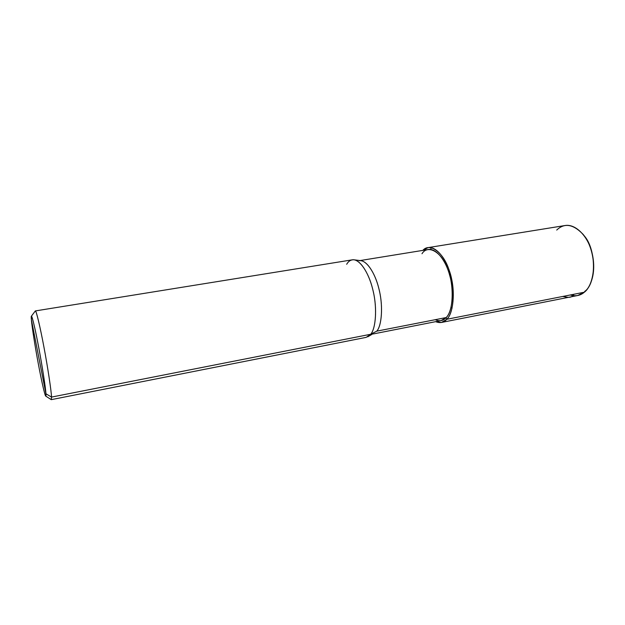 <?xml version="1.0" encoding="UTF-8"?>
<svg xmlns="http://www.w3.org/2000/svg" width="625" height="625" viewBox="0 0 625 625"><rect width="100%" height="100%" fill="white"/><g stroke="black" fill="none" stroke-linecap="round" stroke-linejoin="round"><path stroke-width="0.94" d="M570.266 294.984C575.734 296.539 580.422 295.617 584.336 292.211L446.812 319.281C443.82 322.617 440.102 323.414 435.656 321.664L441.477 322.461L446.812 319.281C453.133 313.562 455.609 292.391 450.695 275.305C446.797 259.711 436.562 246.094 428.047 247.617L422.859 250.383C429.75 242.266 443.453 252.508 448.945 269.656C455.602 286.711 454.148 312.977 446.812 319.281L446.156 317.555L441.055 320.602L373.227 333.953M556.719 230.07C564.383 222.688 573.133 224.07 582.969 234.227C591.938 244.5 596.633 265.773 591.383 281.133C589.547 286.188 587.195 289.875 584.336 292.211L577.672 295.516L441.477 322.461M428.047 247.617L565.109 225.516C575.586 223.695 587.336 236.047 591.281 250.539C596.383 266.375 592.312 286.453 584.336 292.211L446.812 319.281L446.156 317.555C452.156 312.086 454.477 291.977 449.812 275.781C446.109 260.992 436.391 248.047 428.297 249.5L360.055 260.57M591.914 279.469C596.375 264.852 592.047 245.484 584.039 235.609C596.273 248.797 596.719 283.469 584.633 291.461M367.719 336.828L370.68 334.266L366.18 337.359L51.289 399.648L51.516 397.086L45.93 393.766L31.391 319.711C30.43 310.312 33.531 320.703 37.367 340.469C41.125 359.18 45.789 388.344 45.93 393.766L31.391 319.711C31.883 326.781 36.203 353.367 39.625 370.609C43.109 388.734 46.555 401.703 45.93 393.766L45.773 396.125C44.969 396.281 41.367 380.125 38.445 364.469C35.195 347.352 31.852 326.016 31.391 319.711L31.422 316.141L35.336 310.93C36.328 310.57 40.398 328.125 43.914 346.977C47.859 367.742 51.43 391.805 51.516 397.086L370.68 334.266L376.773 331.148L446.156 317.555C443.227 320.836 439.578 321.547 435.219 319.695M372.391 334.117L367.945 336.711M45.773 396.125L51.258 399.656L51.516 397.086L370.68 334.266L376.773 331.148L446.156 317.555C453.469 311.305 454.367 284.609 447.508 268.688C441.523 251.664 427.734 244.266 421.992 253.734M359.219 260.703C366.242 259.414 375.125 272.984 378.789 288.305C383.336 305.102 381.859 325.719 376.773 331.148C381.609 325.891 383.312 306.781 379.25 290.203C375.891 275.148 368.039 261.547 360.82 260.664L354.148 259.82M346.672 264.273C348.453 261.156 350.859 259.656 353.891 259.789C361.375 260.703 369.594 275.086 373.141 291.023C377.422 308.57 375.703 328.766 370.68 334.266C375.953 328.594 377.438 306.836 372.664 289.055C368.805 272.844 359.547 258.5 352.266 259.836L35.367 310.922C36.242 310.234 40.328 327.773 43.859 346.68C47.82 367.484 51.438 391.789 51.516 397.086L45.93 393.766C45.758 388.93 42.43 367.102 38.898 348.445C35.75 331.484 32.156 315.633 31.422 316.141M588.914 243.836L588.484 243.133M451.992 308.461L451.117 307.047M573.875 294.273C571.352 298.867 566.977 297.047 562.75 296.461M430.891 247.633L430.906 249.508"/></g></svg>
